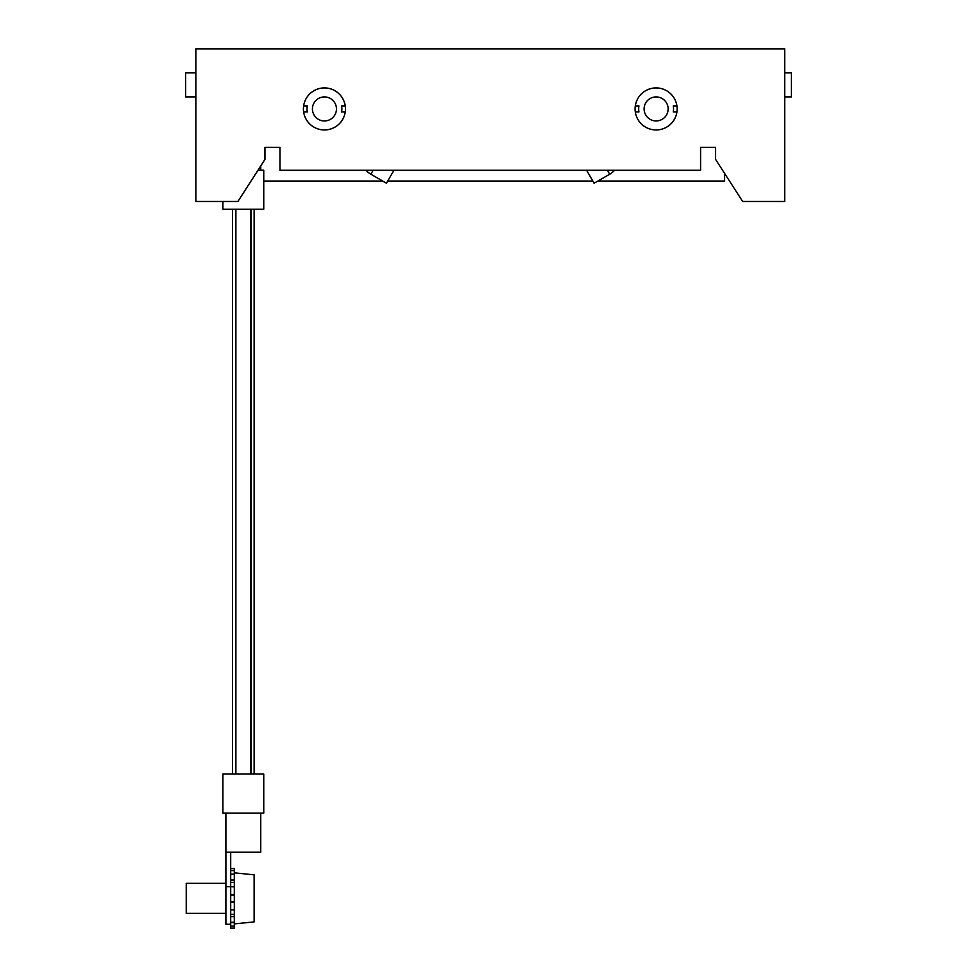 <?xml version="1.0" encoding="UTF-8"?>
<svg xmlns="http://www.w3.org/2000/svg" width="977" height="977" viewBox="0 0 977 977"><rect width="100%" height="100%" fill="white"/><g stroke="black" fill="none" stroke-linecap="round" stroke-linejoin="round"><path stroke-width="1.47" d="M677.146 108.936A21.03 21.03 0 0 1 656.117 129.965A21.03 21.03 0 0 1 635.087 108.936A21.03 21.03 0 0 1 656.117 87.906A21.03 21.03 0 0 1 677.146 108.936M345.467 108.936A21.03 21.03 0 0 1 324.437 129.965A21.03 21.03 0 0 1 303.407 108.936A21.03 21.03 0 0 1 324.437 87.906A21.03 21.03 0 0 1 345.467 108.936M700.582 170.218L279.972 170.218L279.972 147.393L264.95 147.393L264.95 159.41L237.912 201.47L195.852 201.47L195.852 48.85L784.702 48.85L784.702 201.47L742.642 201.47L715.604 159.41L715.604 147.393L700.582 147.393L700.582 170.218M586.579 170.218L594.089 183.236L609.697 174.224A19.528 19.528 0 0 0 614.582 170.218M365.972 170.218A19.528 19.528 0 0 0 370.857 174.224L386.465 183.236L393.975 170.218M656.117 120.953A12.017 12.017 0 0 1 644.099 108.936A12.017 12.017 0 0 1 656.117 96.918A12.017 12.017 0 0 1 668.134 108.936A12.017 12.017 0 0 1 656.117 120.953M676.927 111.94A21.03 21.03 0 0 1 635.306 111.94L638.946 111.94A17.427 17.427 0 0 1 638.946 105.931L635.306 105.931A21.03 21.03 0 0 1 676.927 105.931L673.275 105.931A17.427 17.427 0 0 1 673.275 111.94L676.927 111.94M324.437 120.953A12.017 12.017 0 0 1 312.42 108.936A12.017 12.017 0 0 1 324.437 96.918A12.017 12.017 0 0 1 336.454 108.936A12.017 12.017 0 0 1 324.437 120.953M345.247 111.94A21.03 21.03 0 0 1 303.627 111.94L307.279 111.94A17.427 17.427 0 0 1 307.279 105.931L303.627 105.931A21.03 21.03 0 0 1 345.247 105.931L341.596 105.931A17.427 17.427 0 0 1 341.596 111.94L345.247 111.94M250.759 774.04L250.759 209.225M250.967 774.04L250.967 209.225M235.884 774.04L235.884 209.225M235.677 774.04L235.677 209.225M258.038 170.169L263.753 170.169L263.753 209.225L222.89 209.225L222.89 201.47M260.749 813.096L260.749 852.152L225.895 852.152L225.895 813.096M263.753 813.096L222.89 813.096L222.89 774.04L263.753 774.04L263.753 813.096M230.706 886.64L234.309 886.872L234.309 926.123L230.706 926.123L230.706 924.254L225.895 924.254L225.895 886.64L230.706 886.64L230.706 852.152M230.706 924.254L230.706 894.944L230.706 901.783L234.309 901.783M225.895 886.64L225.895 852.152M195.852 96.918L185.642 96.918L185.642 72.884L195.852 72.884M784.702 72.884L791.358 72.884L791.358 96.918L784.702 96.918M263.753 181.038L382.666 181.038M387.735 181.038L592.819 181.038M597.887 181.038L724.616 181.038L724.616 173.43M230.706 870.605L234.309 870.605L234.309 868.577L230.706 868.577M234.309 870.605L234.309 874.146L230.706 874.146M234.309 874.525L234.309 882.414L230.706 882.414L230.706 874.525L234.309 874.146M234.309 926.123L234.309 928.15L230.706 928.15L230.706 926.123M230.706 886.872L230.706 894.944L234.309 894.944M234.309 928.15L230.706 928.15M234.309 922.203L230.706 922.203M234.309 916.658L230.706 916.658M234.309 909.856L230.706 909.856M234.309 902.284L230.706 902.284M234.309 894.443L230.706 894.443M234.309 880.069L230.706 880.069M234.309 886.872L234.309 882.414M234.309 923.9L254.13 921.897L254.13 874.83L234.309 872.827M225.895 913.385L186.241 913.385L186.241 883.342L225.895 883.342M609.697 174.224L607.389 170.218M370.857 174.224L373.165 170.218M234.309 922.581L230.706 922.581M234.309 914.313L230.706 914.313M254.13 774.04L254.13 209.225M232.502 774.04L232.502 209.225M260.749 165.956L260.749 170.169"/></g></svg>
